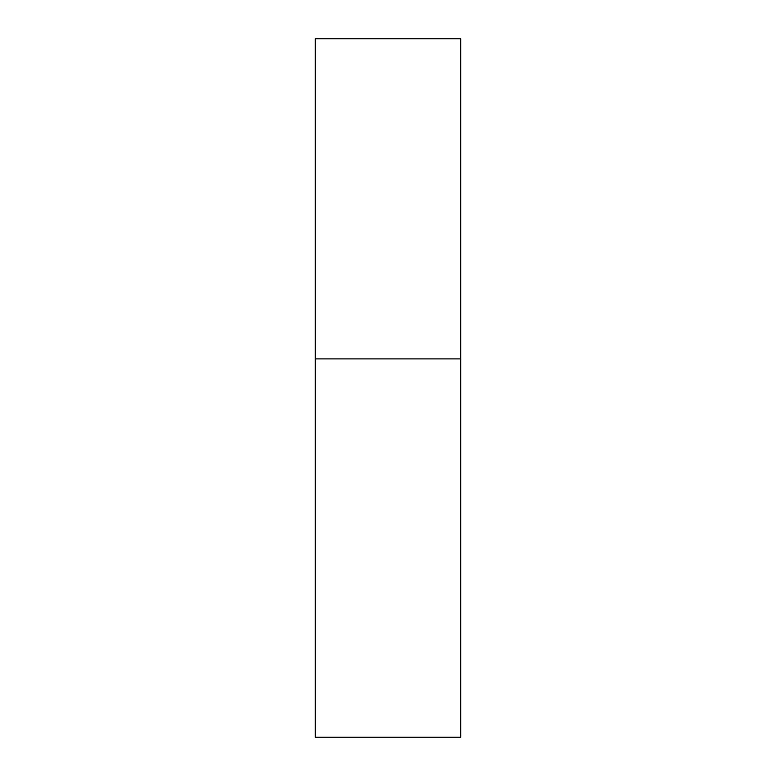 <?xml version="1.0" encoding="UTF-8"?>
<svg xmlns="http://www.w3.org/2000/svg" width="776" height="776" viewBox="0 0 776 776"><rect width="100%" height="100%" fill="white"/><g stroke="black" fill="none" stroke-linecap="round" stroke-linejoin="round"><path stroke-width="1.16" d="M460.75 358.9L315.25 358.9L460.75 358.9L460.75 38.8L315.25 38.8L315.25 737.2L460.75 737.2L460.75 358.9"/></g></svg>
